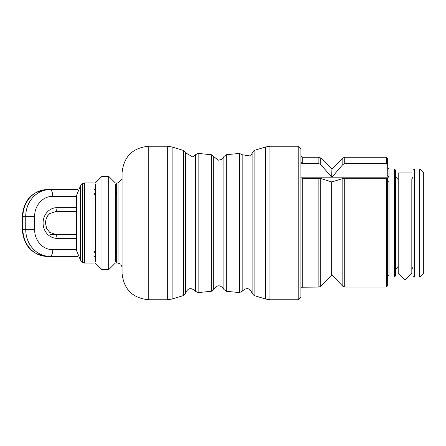 <?xml version="1.0" encoding="UTF-8"?>
<svg xmlns="http://www.w3.org/2000/svg" width="446" height="446" viewBox="0 0 446 446"><rect width="100%" height="100%" fill="white"/><g stroke="black" fill="none" stroke-linecap="round" stroke-linejoin="round"><path stroke-width="0.67" d="M115.347 184.321L115.347 261.679M95.327 261.679L95.327 184.321M76.64 211.655L55.304 211.655A4.003 1.695 90 0 0 56.999 207.646L76.64 207.646M47.12 189.628C32.006 191.239 23.733 200.137 22.3 216.327L22.924 216.327L22.924 229.673L25.745 229.673L25.745 216.327L22.924 216.327A26.699 24.195 90 0 1 47.12 189.628L77.838 189.628M93.989 189.628L95.327 189.628M116.685 256.372L115.347 256.372M95.327 256.372L93.989 256.372M77.838 256.372L47.12 256.372A26.699 24.195 90 0 1 22.924 229.673L22.3 229.673L22.3 216.327M76.64 238.354L56.999 238.354A4.003 1.695 -90 0 0 55.304 234.345L50.225 234.345M55.304 211.655L49.723 213.634L47.761 215.652L46.066 218.914L45.397 222.989L46.696 228.603L49.757 232.394L55.304 234.345L76.64 234.345M116.59 193.82A6.673 2.821 -90 0 0 115.347 190.475M116.685 190.336A6.673 6.049 90 0 0 115.347 189.801M76.64 250.842L76.64 195.158L80.548 185.72L80.548 260.28L76.64 250.842M80.548 260.28L82.532 262.265L82.532 183.735L84.417 182.955L93.989 182.955L93.989 263.045L84.417 263.045L82.532 262.265M95.327 195.95L93.989 192.967M116.685 192.967L115.347 195.95M411.82 172.953L398.206 172.953M423.7 172.942L423.7 273.058L419.697 277.061L419.697 168.939L423.7 172.942M414.356 168.939L414.356 277.061L413.024 275.728L413.024 170.272L414.356 168.939L419.697 168.939M413.024 176.945L411.82 179.175L411.82 273.058L411.82 266.825L413.024 269.055M118.017 182.955L118.017 263.045L116.685 263.045L116.685 182.955L118.017 182.955L122.026 178.952L122.026 267.048L122.076 172.513C123.854 156.524 132.752 147.765 148.769 146.243L167.696 146.243L172.1 146.996L183.479 150.441L185.464 152.727L185.464 293.273C187.827 287.876 191.144 287.202 195.42 291.26L195.42 154.74L198.135 153.407L211.32 154.723L213.723 156.568L213.723 289.432C217.107 284.604 220.491 284.604 223.881 289.432L226.278 291.277L239.463 292.593L242.178 291.26C246.454 287.202 249.771 287.876 252.135 293.273L254.125 295.559L265.498 299.004L265.498 146.996L269.902 146.243L298.223 146.243L300.894 148.914L300.894 297.086L298.223 299.757L298.223 146.243M301.663 287.213L318.879 287.079L320.763 286.276L329.705 277.061L333.887 277.061L342.829 286.276L331.93 275.031L331.93 181.923L342.829 178.506L344.713 178.272L344.713 287.079L342.829 286.276L344.713 287.079L386.325 287.079L387.658 285.713L386.325 287.079L386.325 178.272L387.658 178.673L387.658 285.713L387.658 277.061L394.331 277.061L394.331 168.939L395.669 170.272L395.669 275.728L394.331 277.061M344.713 178.272L386.325 178.272M386.325 157.26L344.713 157.26L344.713 163.649L386.325 163.649L386.325 157.26L387.658 158.592L387.769 176.22M387.658 181.489L388.996 181.923L388.996 275.031L387.658 276.414M387.814 176.332L388.053 176.711M387.658 181.923L388.996 181.923M387.658 158.592L387.658 165.154L386.325 163.649M344.713 163.649L342.829 164.529L342.829 158.04L331.93 168.939L331.93 177.179L342.829 164.529M331.93 177.179L388.996 177.179L387.658 175.585M300.894 288.45L302.226 287.079L302.226 178.272L300.894 177.865L302.226 178.272L320.763 178.506L320.763 286.276L331.662 275.031L331.662 181.923L320.763 178.506M301.725 163.537L318.879 163.649L318.879 157.26L302.226 157.26L302.226 163.649L318.879 163.649L320.763 164.529L331.662 177.179L331.93 168.939M388.996 177.179L388.996 168.939L394.331 168.939M300.894 177.179L331.662 177.179M302.226 157.26L300.894 155.922L300.978 162.667M398.206 179.615L395.669 176.945M320.763 286.276L318.879 287.079L318.879 178.272M300.894 288.434L300.95 288.055M301.028 162.807L301.217 163.125M302.226 163.649L300.894 162.154M269.902 146.243L269.902 299.757L265.498 299.004M102 269.719L108.673 269.719L108.673 176.281L102 176.281L102 269.719L95.327 263.045M56.999 238.354A15.354 13.915 -90 0 1 43.084 223A15.354 13.915 -90 0 1 56.999 207.646M76.64 196.301L52.762 196.301A20.025 18.147 90 0 0 34.615 216.327L34.615 229.673A20.025 18.147 90 0 0 52.762 249.699L76.64 249.699M34.615 216.327L25.745 216.327A26.699 24.195 -90 0 1 49.941 189.628A6.673 2.821 90 0 1 52.762 196.301M52.762 249.699A6.673 2.821 -90 0 1 49.941 256.372A26.699 24.195 -90 0 1 25.745 229.673L34.615 229.673M84.417 182.955L84.417 263.045M331.662 168.939L320.763 158.04L320.763 164.529M342.829 286.276L342.829 178.506M172.1 146.996L172.1 299.004L183.479 295.559L183.479 150.441M252.135 293.273L252.135 152.727L251.795 154.087L250.485 156.016L242.178 154.74L242.178 291.26M265.498 146.996L254.125 150.441L254.125 295.559M213.723 289.432L211.32 291.277L211.32 154.723M198.135 153.407L198.135 292.593L195.42 291.26M223.881 289.432L223.881 156.568L222.961 158.269L221.606 159.467L218.2 160.225L213.723 156.568M239.463 292.593L239.463 153.407L226.278 154.723L226.278 291.277M148.769 146.243L148.769 299.757L167.696 299.757L167.696 146.243M148.769 299.757C132.752 298.235 123.854 289.476 122.076 273.487L122.076 172.513M108.673 269.719L115.347 263.045M108.673 176.281L115.347 182.955M102 176.281L95.327 182.955M22.3 229.673C23.733 245.863 32.006 254.761 47.12 256.372M116.685 190.202A6.673 6.673 0 0 0 115.347 189.773M80.548 185.72L82.532 183.735M95.327 250.05L93.989 253.033M115.347 250.05L116.685 253.033M398.206 172.942L398.206 273.058L404.84 279.865L411.82 273.058M414.356 277.061L419.697 277.061M269.902 299.757L298.223 299.757M398.206 266.385L395.669 269.055M195.42 154.74L192.867 157.025L185.464 152.727M211.32 291.277L198.135 292.593M344.713 157.26L342.829 158.04M320.763 158.04L318.879 157.26M122.076 273.487L122.026 267.048L120.827 264.194L118.017 263.045M254.125 150.441L252.135 152.727M242.178 154.74L239.463 153.407M226.278 154.723L223.881 156.568M185.464 293.273L183.479 295.559M172.1 299.004L167.696 299.757M388.996 168.939L387.658 167.601"/></g></svg>
